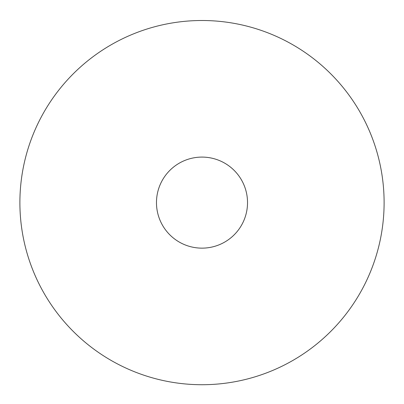 <?xml version="1.0" encoding="UTF-8"?>
<svg xmlns="http://www.w3.org/2000/svg" width="404" height="404" viewBox="0 0 404 404"><rect width="100%" height="100%" fill="white"/><g stroke="black" fill="none" stroke-linecap="round" stroke-linejoin="round"><path stroke-width="0.61" d="M202 20.508A182.108 182.108 0 0 1 359.712 293.668A182.108 182.108 0 0 1 44.288 293.668A182.108 182.108 0 0 1 202 20.508M202 157.09A45.526 45.526 0 0 1 241.425 225.382A45.526 45.526 0 0 1 162.575 225.382A45.526 45.526 0 0 1 202 157.09"/></g></svg>
